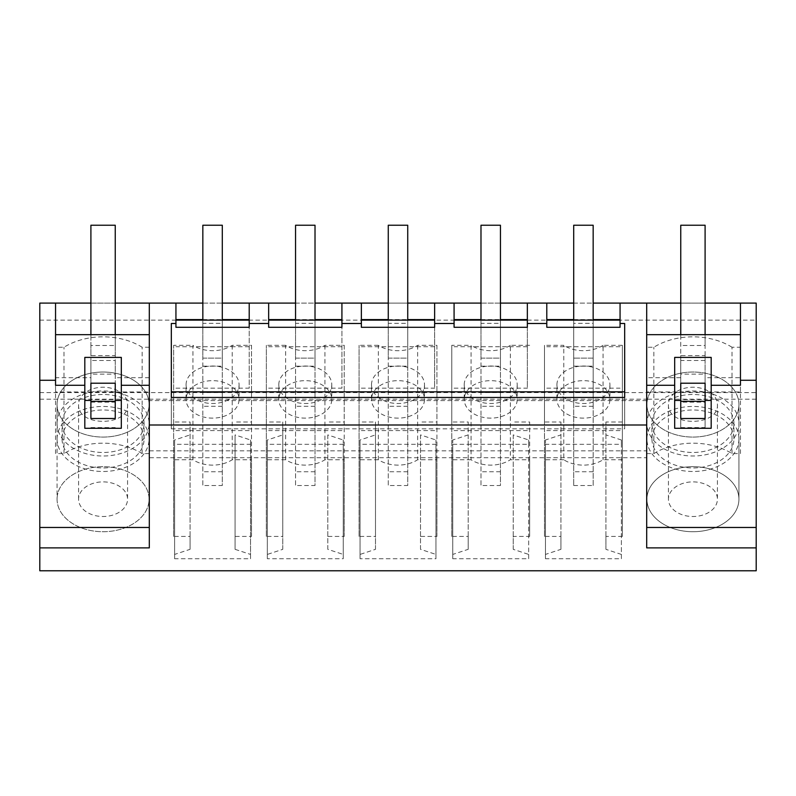 <?xml version="1.0" encoding="UTF-8"?>
<svg xmlns="http://www.w3.org/2000/svg" width="796" height="796" viewBox="0 0 796 796"><rect width="100%" height="100%" fill="white"/><g stroke="black" fill="none" stroke-linecap="round" stroke-linejoin="round"><path stroke-width="0.6" stroke-dasharray="3.98 2.98" d="M149.3 303.097L149.3 391.95L55.551 391.95L55.551 303.097M149.3 547.887L149.3 391.95M115.241 303.097L90.903 303.097M202.841 303.097L222.303 303.097M295.555 303.097L315.017 303.097M388.269 303.097L407.731 303.097M480.983 303.097L500.445 303.097M573.697 303.097L593.159 303.097M705.097 303.097L680.759 303.097M39.8 570.772L39.8 303.097L756.2 303.097L756.2 570.772M149.3 453.591L142.156 453.591A59.232 41.88 0 0 0 63.978 453.591L55.551 453.591L55.551 391.95M149.3 347.255L142.156 347.255A59.232 41.88 0 0 0 63.978 347.255L55.551 347.255L55.551 377.712L55.551 334.688L55.551 385.284M142.156 453.591L142.156 347.255M149.3 377.712L115.241 377.712L115.241 374.12L90.903 374.12L90.903 377.712L55.551 377.712M115.241 374.12L115.241 399.592L90.903 399.592L90.903 360.498L115.241 360.498L115.241 377.712M90.903 360.498L90.903 377.712M646.7 547.887L646.7 303.097M756.2 399.184L646.7 399.184L646.7 400.617L646.7 399.194L149.3 399.194L149.3 457.71L646.7 457.71L646.7 399.184L646.7 450.825L149.3 450.825L149.3 457.71M235.079 549.33L250.531 554.424L250.531 439.999L235.079 434.905L235.079 549.33L235.079 434.905M251.506 459.75L251.506 345.325L232.223 345.325A29.203 20.646 180 0 1 192.93 345.325L192.93 459.75A29.203 20.646 0 0 0 232.223 459.75L251.506 459.75L251.506 536.424L235.079 536.424M192.93 459.75L173.637 459.75L173.637 345.325L192.93 345.325M250.531 554.424L250.531 558.732L174.613 558.732L174.613 554.424L190.065 549.33L190.065 536.424L173.637 536.424L173.637 459.75M57.073 499.191A45.989 32.517 0 0 0 103.072 531.718A45.989 32.517 0 0 0 149.061 499.191A45.989 32.517 0 0 0 103.072 466.675A45.989 32.517 0 0 0 57.073 499.191A45.989 32.517 180 0 1 103.072 466.675A45.989 32.517 180 0 1 149.061 499.191A45.989 32.517 180 0 1 103.072 531.718A45.989 32.517 180 0 1 57.073 499.191L57.073 404.557A45.989 32.517 180 0 1 103.072 372.03A45.989 32.517 180 0 1 149.061 404.557L149.061 438.964A45.989 32.517 180 0 1 103.072 471.491A45.989 32.517 180 0 1 57.073 438.964L57.073 499.191M359.066 536.424L359.066 345.325L359.066 536.424L375.493 536.424L375.493 421.999L359.066 421.999M436.934 459.75L436.934 345.325L417.641 345.325A29.203 20.646 180 0 1 378.359 345.325L378.359 459.75A29.203 20.646 0 0 0 417.641 459.75L436.934 459.75L436.934 536.424L420.507 536.424L420.507 549.33L435.959 554.424L435.959 558.732L360.041 558.732L360.041 554.424L375.493 549.33L375.493 536.424M378.359 459.75L359.066 459.75M266.352 536.424L266.352 345.325L266.352 536.424L282.779 536.424L282.779 421.999L266.352 421.999M344.22 459.75L344.22 345.325L324.927 345.325A29.203 20.646 180 0 1 285.645 345.325L285.645 459.75A29.203 20.646 0 0 0 324.927 459.75L344.22 459.75L344.22 536.424L327.793 536.424L327.793 549.33L343.245 554.424L343.245 558.732L267.327 558.732L267.327 554.424L282.779 549.33L282.779 536.424M285.645 459.75L266.352 459.75M471.073 459.75L451.78 459.75L451.78 345.325L471.073 345.325L471.073 459.75A29.203 20.646 0 0 0 510.355 459.75L529.648 459.75L529.648 536.424L513.221 536.424L513.221 549.33L528.673 554.424L528.673 439.999L528.673 444.307L452.755 444.307L452.755 439.999L468.207 434.905L468.207 421.999L451.78 421.999L451.78 345.325M528.673 554.424L528.673 558.732L452.755 558.732L452.755 554.424L468.207 549.33L468.207 536.424L451.78 536.424L451.78 459.75M622.363 459.75L622.363 536.424L605.935 536.424L605.935 549.33L621.387 554.424L621.387 439.999L621.387 444.307L545.469 444.307L545.469 439.999L560.921 434.905L560.921 421.999L544.494 421.999L544.494 345.325L563.777 345.325L563.777 459.75A29.203 20.646 0 0 0 603.07 459.75L622.363 459.75L622.363 345.325L622.363 421.999L605.935 421.999L605.935 434.905L621.387 439.999M563.777 459.75L544.494 459.75L544.494 345.325M621.387 554.424L621.387 558.732L545.469 558.732L545.469 554.424L560.921 549.33L560.921 536.424L544.494 536.424L544.494 459.75M738.927 438.964A45.989 32.517 180 0 1 692.928 471.491A45.989 32.517 180 0 1 646.939 438.964A45.989 32.517 180 0 1 692.928 406.448A45.989 32.517 180 0 1 738.927 438.964L738.927 499.191A45.989 32.517 180 0 1 692.928 531.718A45.989 32.517 180 0 1 646.939 499.191A45.989 32.517 180 0 1 692.928 466.675A45.989 32.517 180 0 1 738.927 499.191A45.989 32.517 0 0 0 692.928 466.675A45.989 32.517 0 0 0 646.939 499.191A45.989 32.517 0 0 0 692.928 531.718A45.989 32.517 0 0 0 738.927 499.191L738.927 404.557A45.989 32.517 0 0 0 692.928 372.03A45.989 32.517 0 0 0 646.939 404.557A45.989 32.517 0 0 0 692.928 437.074A45.989 32.517 0 0 0 738.927 404.557A45.989 32.517 180 0 1 692.928 437.074A45.989 32.517 180 0 1 646.939 404.557A45.989 32.517 180 0 1 692.928 372.03A45.989 32.517 180 0 1 738.927 404.557L738.927 423.482A45.989 32.517 180 0 1 692.928 455.999A45.989 32.517 180 0 1 646.939 423.482A45.989 32.517 180 0 1 692.928 390.965A45.989 32.517 180 0 1 738.927 423.482M171.329 428.815L171.329 397.463L171.329 428.815L624.671 428.815L624.671 397.463L624.671 428.815M171.329 391.821L171.329 323.484M624.671 391.821L624.671 323.484M175.936 303.097L175.936 327.295M620.064 327.295L620.064 303.097M55.551 453.591L55.551 347.255M175.936 388.179L249.208 388.179L249.208 319.594L249.208 388.179M249.208 327.295L249.208 319.594M268.65 303.097L268.65 327.295M268.65 388.179L341.922 388.179L341.922 319.594L341.922 388.179M341.922 327.295L341.922 319.594M361.364 303.097L361.364 327.295M361.364 388.179L434.636 388.179L434.636 303.097M434.636 327.295L434.636 388.179M454.078 303.097L454.078 327.295M454.078 388.179L527.35 388.179L527.35 303.097M527.35 327.295L527.35 388.179M546.792 303.097L546.792 327.295M546.792 388.179L620.064 388.179M646.7 453.591L653.844 453.591A59.232 41.88 0 0 1 732.022 453.591L740.449 453.591L740.449 391.95L646.7 391.95M740.449 391.95L740.449 303.097M740.449 453.591L740.449 385.284M39.8 320.131L756.2 320.131M63.978 453.591L63.978 347.255M90.903 399.592L90.903 374.12M115.241 399.592L115.241 345.504L90.903 345.504L90.903 334.688M115.241 360.498L115.241 383.214M84.814 357.404L84.814 428.298M121.32 357.404L121.32 428.298M90.903 402.129L115.241 402.129M680.759 427.601L705.097 427.601L705.097 399.592L680.759 399.592L680.759 427.601L680.759 402.129L705.097 402.129L705.097 360.498L705.097 377.712L740.449 377.712M705.097 360.498L680.759 360.498L680.759 377.712L646.7 377.712M705.097 399.592L705.097 374.12L680.759 374.12L680.759 377.712M705.097 374.12L705.097 377.712M732.022 453.591L732.022 347.255L740.449 347.255M732.022 347.255A59.232 41.88 0 0 0 653.844 347.255L646.7 347.255M653.844 453.591L653.844 347.255M39.8 399.184L149.3 399.184L149.3 450.825M646.7 450.825L646.7 457.71M251.506 536.424L251.506 421.999L235.079 421.999M251.506 345.325L251.506 421.999M232.223 345.325L232.223 459.75M173.637 536.424L173.637 345.325M190.065 536.424L190.065 421.999L173.637 421.999M190.065 549.33L190.065 421.999M174.613 554.424L174.613 439.999L190.065 434.905M174.613 439.999L174.613 444.307L250.531 444.307L250.531 439.999M174.613 558.732L174.613 444.307M250.531 558.732L250.531 444.307M149.061 423.482L149.061 404.557A45.989 32.517 180 0 1 103.072 437.074A45.989 32.517 180 0 1 57.073 404.557A45.989 32.517 180 0 1 103.072 372.03A45.989 32.517 180 0 1 149.061 404.557A45.989 32.517 180 0 1 103.072 437.074A45.989 32.517 180 0 1 57.073 404.557L57.073 423.482A45.989 32.517 180 0 1 103.072 390.965A45.989 32.517 180 0 1 149.061 423.482A45.989 32.517 180 0 1 103.072 455.999A45.989 32.517 180 0 1 57.073 423.482M375.493 549.33L375.493 421.999M360.041 554.424L360.041 439.999L375.493 434.905M360.041 439.999L360.041 444.307L435.959 444.307L435.959 439.999L435.959 554.424M360.041 558.732L360.041 444.307M435.959 558.732L435.959 444.307M420.507 549.33L420.507 434.905L435.959 439.999M420.507 536.424L420.507 434.905M436.934 536.424L436.934 421.999L420.507 421.999M436.934 345.325L436.934 421.999M417.641 345.325L417.641 459.75M378.359 345.325L359.066 345.325M282.779 549.33L282.779 421.999M267.327 554.424L267.327 439.999L282.779 434.905M267.327 439.999L267.327 444.307L343.245 444.307L343.245 439.999L343.245 554.424M267.327 558.732L267.327 444.307M343.245 558.732L343.245 444.307M327.793 549.33L327.793 434.905L343.245 439.999M327.793 536.424L327.793 434.905M344.22 536.424L344.22 421.999L327.793 421.999M344.22 345.325L344.22 421.999M324.927 345.325L324.927 459.75M285.645 345.325L266.352 345.325M451.78 536.424L451.78 421.999M468.207 536.424L468.207 421.999M468.207 549.33L468.207 434.905M452.755 554.424L452.755 439.999M452.755 558.732L452.755 444.307M528.673 558.732L528.673 444.307M513.221 549.33L513.221 434.905L528.673 439.999M513.221 536.424L513.221 434.905M529.648 536.424L529.648 421.999L513.221 421.999M529.648 459.75L529.648 421.999M529.648 345.325L510.355 345.325L510.355 459.75M510.355 345.325A29.203 20.646 180 0 1 471.073 345.325M622.363 536.424L622.363 421.999M622.363 345.325L603.07 345.325L603.07 459.75M603.07 345.325A29.203 20.646 180 0 1 563.777 345.325M544.494 536.424L544.494 421.999M560.921 536.424L560.921 421.999M560.921 549.33L560.921 434.905M545.469 554.424L545.469 439.999M545.469 558.732L545.469 444.307M621.387 558.732L621.387 444.307M605.935 549.33L605.935 434.905M605.935 536.424L605.935 421.999M646.939 438.964L646.939 423.482M175.936 320.131L202.841 320.131L202.841 406.278L202.841 366.17L222.303 366.17L202.841 366.17L202.841 485.51L222.303 485.51L222.303 358.11L202.841 358.11L202.841 225.228L222.303 225.228L222.303 358.11L202.841 358.11L202.841 485.51M202.841 320.131L249.208 320.131M249.208 346.738L175.936 346.738M222.303 320.131L222.303 366.17L222.303 320.131L222.303 323.355L202.841 323.355M202.841 319.594L222.303 319.594M249.208 430.576L175.936 430.576M620.064 430.576L546.792 430.576M573.697 319.594L593.159 319.594M620.064 346.738L546.792 346.738M546.792 320.131L573.697 320.131L573.697 323.355L593.159 323.355L593.159 320.131L620.064 320.131M593.159 323.355L593.159 406.278L593.159 320.131L573.697 320.131L573.697 406.278L573.697 323.355M268.65 320.131L295.555 320.131L295.555 406.278L295.555 366.17L315.017 366.17L295.555 366.17L295.555 485.51L315.017 485.51L315.017 358.11L295.555 358.11L295.555 225.228L315.017 225.228L315.017 358.11L295.555 358.11L295.555 485.51M295.555 320.131L341.922 320.131M341.922 346.738L268.65 346.738M315.017 320.131L315.017 366.17L315.017 320.131L315.017 323.355L295.555 323.355M295.555 319.594L315.017 319.594M341.922 430.576L268.65 430.576M361.364 320.131L388.269 320.131L388.269 406.278L388.269 366.17L407.731 366.17L388.269 366.17L388.269 485.51L407.731 485.51L407.731 358.11L388.269 358.11L388.269 225.228L407.731 225.228L407.731 358.11L388.269 358.11L388.269 485.51M388.269 320.131L434.636 320.131M434.636 346.738L361.364 346.738M407.731 320.131L407.731 366.17L407.731 320.131L407.731 323.355L388.269 323.355M388.269 319.594L407.731 319.594M434.636 430.576L361.364 430.576M454.078 320.131L480.983 320.131L480.983 406.278L480.983 366.17L500.445 366.17L480.983 366.17L480.983 485.51L500.445 485.51L500.445 358.11L480.983 358.11L480.983 225.228L500.445 225.228L500.445 358.11L480.983 358.11L480.983 485.51M480.983 320.131L527.35 320.131M527.35 346.738L454.078 346.738M500.445 320.131L500.445 366.17L500.445 320.131L500.445 323.355L480.983 323.355M480.983 319.594L500.445 319.594M527.35 430.576L454.078 430.576M90.903 427.601L115.241 427.601M711.186 357.404L711.186 428.298M680.759 402.129L680.759 334.688M674.68 428.298L674.68 357.404M705.097 427.601L705.097 402.129M680.759 360.498L680.759 383.214M680.759 399.592L680.759 374.12M186.075 384.767A26.497 18.736 180 0 1 212.572 366.031A26.497 18.736 180 0 1 239.069 384.767A26.497 18.736 180 0 1 212.572 403.502A26.497 18.736 180 0 1 186.075 384.767L186.075 399.393A26.497 18.736 180 0 1 212.572 380.657A26.497 18.736 180 0 1 239.069 399.393A26.497 18.736 180 0 1 212.572 418.129A26.497 18.736 180 0 1 186.075 399.393M371.503 384.767A26.497 18.736 180 0 1 398 366.031A26.497 18.736 180 0 1 424.497 384.767A26.497 18.736 180 0 1 398 403.502A26.497 18.736 180 0 1 371.503 384.767L371.503 399.393A26.497 18.736 180 0 1 398 380.657A26.497 18.736 180 0 1 424.497 399.393A26.497 18.736 180 0 1 398 418.129A26.497 18.736 180 0 1 371.503 399.393M278.789 384.767A26.497 18.736 180 0 1 305.286 366.031A26.497 18.736 180 0 1 331.783 384.767A26.497 18.736 180 0 1 305.286 403.502A26.497 18.736 180 0 1 278.789 384.767L278.789 399.393A26.497 18.736 180 0 1 305.286 380.657A26.497 18.736 180 0 1 331.783 399.393A26.497 18.736 180 0 1 305.286 418.129A26.497 18.736 180 0 1 278.789 399.393M464.217 384.767A26.497 18.736 180 0 1 490.714 366.031A26.497 18.736 180 0 1 517.211 384.767A26.497 18.736 180 0 1 490.714 403.502A26.497 18.736 180 0 1 464.217 384.767L464.217 399.393A26.497 18.736 180 0 1 490.714 380.657A26.497 18.736 180 0 1 517.211 399.393A26.497 18.736 180 0 1 490.714 418.129A26.497 18.736 180 0 1 464.217 399.393M556.931 384.767A26.497 18.736 180 0 1 583.428 366.031A26.497 18.736 180 0 1 609.925 384.767A26.497 18.736 180 0 1 583.428 403.502A26.497 18.736 180 0 1 556.931 384.767L556.931 399.393A26.497 18.736 180 0 1 583.428 380.657A26.497 18.736 180 0 1 609.925 399.393A26.497 18.736 180 0 1 583.428 418.129A26.497 18.736 180 0 1 556.931 399.393M222.303 323.355L222.303 485.51M573.697 485.51L593.159 485.51L593.159 358.11L573.697 358.11L573.697 225.228L593.159 225.228L593.159 358.11L573.697 358.11L573.697 485.51L573.697 366.17L593.159 366.17L573.697 366.17L573.697 320.131M315.017 323.355L315.017 485.51M407.731 323.355L407.731 485.51M500.445 323.355L500.445 485.51M239.069 384.767L239.069 399.393M424.497 384.767L424.497 399.393M331.783 384.767L331.783 399.393M517.211 384.767L517.211 399.393M609.925 384.767L609.925 399.393M222.303 406.278L202.841 406.278M222.303 392.508L202.841 392.508M593.159 406.278L573.697 406.278M593.159 392.508L573.697 392.508M315.017 406.278L295.555 406.278M315.017 392.508L295.555 392.508M407.731 406.278L388.269 406.278M407.731 392.508L388.269 392.508M500.445 406.278L480.983 406.278M500.445 392.508L480.983 392.508M222.303 471.749L202.841 471.749M315.017 471.749L295.555 471.749M407.731 471.749L388.269 471.749M500.445 471.749L480.983 471.749M593.159 485.51L593.159 320.131M593.159 471.749L573.697 471.749M127.559 404.308C129.509 426.636 77.52 427.154 78.575 404.796A24.497 17.323 180 0 1 78.575 404.557A24.497 17.323 180 0 1 102.893 387.234A24.497 17.323 180 0 1 127.559 404.308L127.559 499.191A24.497 17.323 180 0 1 103.241 516.514A24.497 17.323 180 0 1 78.575 499.44A24.497 17.323 180 0 1 78.575 499.191A24.497 17.323 180 0 1 102.893 481.879A24.497 17.323 180 0 1 127.559 498.953A24.497 17.323 180 0 1 127.559 499.191M57.073 438.964A45.989 32.517 180 0 1 103.072 406.448A45.989 32.517 180 0 1 149.061 438.964M62.068 439.372A41.004 28.994 0 0 0 103.361 467.958A41.004 28.994 0 0 0 144.076 438.964A41.004 28.994 0 0 0 144.066 438.556A41.004 28.994 0 0 0 102.784 409.98A41.004 28.994 0 0 0 62.068 438.964A41.004 28.994 0 0 0 62.068 439.372M144.066 423.074A41.004 28.994 0 0 0 102.784 394.488A41.004 28.994 0 0 0 62.068 423.482A41.004 28.994 0 0 0 62.068 423.89A41.004 28.994 0 0 0 103.361 452.476A41.004 28.994 0 0 0 144.076 423.482A41.004 28.994 0 0 0 144.066 423.074M717.425 404.308C719.365 426.636 667.386 427.154 668.441 404.796A24.497 17.323 180 0 1 668.441 404.557A24.497 17.323 180 0 1 692.759 387.234A24.497 17.323 180 0 1 717.425 404.308L717.425 499.191A24.497 17.323 180 0 1 693.107 516.514A24.497 17.323 180 0 1 668.441 499.44A24.497 17.323 180 0 1 668.441 499.191A24.497 17.323 180 0 1 692.759 481.879A24.497 17.323 180 0 1 717.425 498.953A24.497 17.323 180 0 1 717.425 499.191M651.934 439.372A41.004 28.994 0 0 0 693.216 467.958A41.004 28.994 0 0 0 733.932 438.964A41.004 28.994 0 0 0 733.932 438.556A41.004 28.994 0 0 0 692.639 409.98A41.004 28.994 0 0 0 651.924 438.964A41.004 28.994 0 0 0 651.934 439.372M733.932 423.074A41.004 28.994 0 0 0 692.639 394.488A41.004 28.994 0 0 0 651.924 423.482A41.004 28.994 0 0 0 651.934 423.89A41.004 28.994 0 0 0 693.216 452.476A41.004 28.994 0 0 0 733.932 423.482A41.004 28.994 0 0 0 733.932 423.074M115.241 345.504L115.241 334.688M90.903 383.214L90.903 345.504M115.241 355.583L115.241 225.228L90.903 225.228L90.903 355.583L115.241 355.583L115.241 418.517M90.903 418.517L90.903 355.583M705.097 383.214L705.097 345.504L680.759 345.504M705.097 345.504L705.097 334.688M705.097 355.583L705.097 225.228L680.759 225.228L680.759 355.583L705.097 355.583L705.097 418.517M680.759 418.517L680.759 355.583M646.7 399.184L646.7 392.617L756.2 392.617M39.8 392.617L646.7 392.617M149.3 399.184L149.3 392.617M646.7 400.617L149.3 400.617M78.575 404.557L78.575 499.191M144.076 438.964L144.076 423.482M62.068 438.964L62.068 423.482M668.441 404.557L668.441 499.191M733.932 438.964L733.932 423.482M651.924 438.964L651.924 423.482"/><path stroke-width="1.19" d="M149.3 425.004L646.7 425.004L646.7 547.887L756.2 547.887L756.2 570.772L39.8 570.772L39.8 547.887L149.3 547.887L149.3 303.097L202.841 303.097M175.936 303.097L175.936 323.484L171.329 323.484L171.329 397.463L624.671 397.463L624.671 323.484L620.064 323.484L620.064 303.097L646.7 303.097L646.7 425.004M39.8 547.887L39.8 303.097L90.903 303.097M149.3 303.097L115.241 303.097M222.303 303.097L295.555 303.097M315.017 303.097L388.269 303.097M407.731 303.097L480.983 303.097M500.445 303.097L573.697 303.097M593.159 303.097L620.064 303.097M646.7 385.284L674.68 385.284L674.68 357.404L711.186 357.404L711.186 385.284L740.449 385.284L740.449 303.097L705.097 303.097M680.759 303.097L646.7 303.097M740.449 303.097L756.2 303.097L756.2 547.887M55.551 334.688L149.3 334.688M149.3 385.284L121.32 385.284L121.32 357.404L84.814 357.404L84.814 385.284L55.551 385.284L55.551 303.097M121.32 385.284L121.32 428.298L84.814 428.298L84.814 385.284M39.8 380.269L55.551 380.269M39.8 527.469L149.3 527.469M646.7 527.469L756.2 527.469M624.671 397.463L624.671 391.821L171.329 391.821L171.329 397.463M175.936 323.484L175.936 327.295L249.208 327.295L249.208 323.484L268.65 323.484L268.65 327.295L341.922 327.295L341.922 323.484L361.364 323.484L361.364 327.295L434.636 327.295L434.636 323.484L454.078 323.484L454.078 327.295L527.35 327.295L527.35 323.484L546.792 323.484L546.792 327.295L620.064 327.295L620.064 323.484M222.303 319.594L249.208 319.594L249.208 303.097L249.208 323.484M268.65 323.484L268.65 303.097M315.017 319.594L341.922 319.594L341.922 303.097L341.922 323.484M361.364 323.484L361.364 303.097M434.636 323.484L434.636 303.097M454.078 323.484L454.078 303.097M527.35 323.484L527.35 303.097M546.792 323.484L546.792 303.097M740.449 380.269L756.2 380.269M115.241 401.313L115.241 383.214L90.903 383.214L90.903 418.517L115.241 418.517L115.241 401.313L90.903 401.313M115.241 400.418L121.32 400.418M84.814 400.418L90.903 400.418M711.186 385.284L711.186 428.298L674.68 428.298L674.68 385.284M646.7 334.688L740.449 334.688M454.078 320.131L527.35 320.131M361.364 320.131L434.636 320.131M268.65 320.131L341.922 320.131M175.936 320.131L249.208 320.131M546.792 320.131L620.064 320.131M175.936 319.594L202.841 319.594M546.792 319.594L573.697 319.594M593.159 319.594L620.064 319.594M268.65 319.594L295.555 319.594M361.364 319.594L388.269 319.594M407.731 319.594L434.636 319.594M454.078 319.594L480.983 319.594M500.445 319.594L527.35 319.594M674.68 400.418L680.759 400.418M705.097 400.418L711.186 400.418M705.097 401.313L705.097 383.214L680.759 383.214L680.759 418.517L705.097 418.517L705.097 401.313L680.759 401.313M202.841 320.131L202.841 225.228L222.303 225.228L222.303 320.131M295.555 320.131L295.555 225.228L315.017 225.228L315.017 320.131M388.269 320.131L388.269 225.228L407.731 225.228L407.731 320.131M480.983 320.131L480.983 225.228L500.445 225.228L500.445 320.131M573.697 320.131L573.697 225.228L593.159 225.228L593.159 320.131M115.241 334.688L115.241 225.228L90.903 225.228L90.903 334.688M705.097 334.688L705.097 225.228L680.759 225.228L680.759 334.688"/></g></svg>
